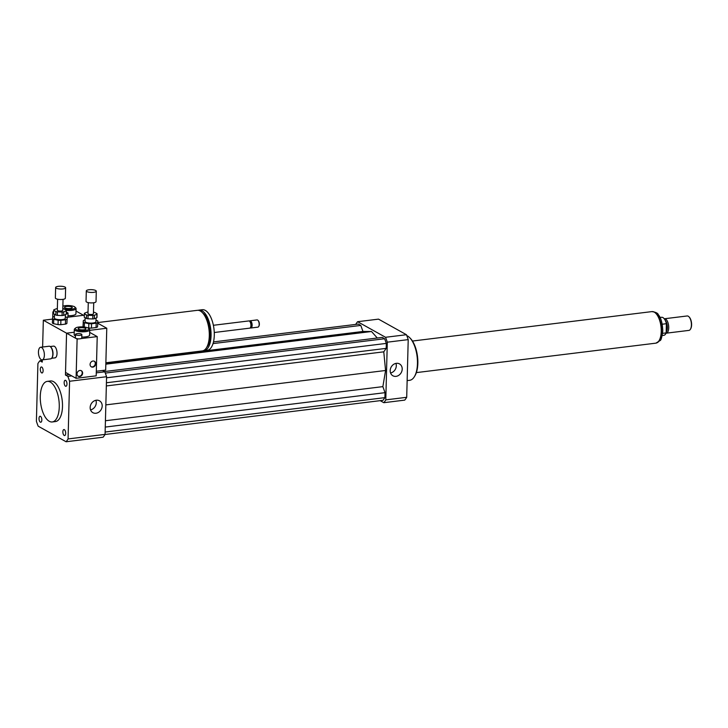 <?xml version="1.0" encoding="UTF-8"?>
<svg xmlns="http://www.w3.org/2000/svg" width="728" height="728" viewBox="0 0 728 728"><rect width="100%" height="100%" fill="white"/><g stroke="black" fill="none" stroke-linecap="round" stroke-linejoin="round"><path stroke-width="1.09" d="M41.824 420.029A3.021 1.365 83 0 1 40.786 422.249A3.021 1.365 83 0 1 39.057 419.41A3.021 1.365 83 0 1 40.049 416.252A3.021 1.365 83 0 1 41.824 420.029M41.633 372.873A3.021 1.365 83 0 1 40.313 369.66A3.021 1.365 83 0 1 41.341 366.976A3.021 1.365 83 0 1 43.061 369.806A3.021 1.365 83 0 1 42.078 372.973A3.021 1.365 83 0 1 41.633 372.873M64.164 382.5A3.021 1.365 83 0 1 65.192 380.289A3.021 1.365 83 0 1 66.921 383.119A3.021 1.365 83 0 1 65.93 386.286A3.021 1.365 83 0 1 64.164 382.5M64.346 429.656A3.021 1.365 83 0 1 65.675 432.869A3.021 1.365 83 0 1 64.646 435.553A3.021 1.365 83 0 1 62.917 432.723A3.021 1.365 83 0 1 63.909 429.556A3.021 1.365 83 0 1 64.346 429.656M90.545 409.882A6.789 5.751 119.2 0 0 95.896 400.291M96.342 400.218A6.789 5.751 -60.8 0 1 99.481 400.81A6.789 5.751 -60.8 0 1 101.192 409.536A6.789 5.751 -60.8 0 1 92.865 412.667A6.789 5.751 -60.8 0 1 90.436 405.669A6.789 5.751 -60.8 0 1 96.342 400.218M390.563 372.991A6.789 5.751 119.2 0 0 395.923 363.399M396.369 363.327A6.789 5.751 -60.8 0 1 399.508 363.918A6.789 5.751 -60.8 0 1 401.219 372.645A6.789 5.751 -60.8 0 1 392.893 375.775A6.789 5.751 -60.8 0 1 390.463 368.778A6.789 5.751 -60.8 0 1 396.369 363.327M41.25 359.678A6.361 2.876 83 0 1 38.466 352.916A6.361 2.876 83 0 1 40.632 347.265A6.361 2.876 83 0 1 44.272 353.226A6.361 2.876 83 0 1 42.188 359.887A6.361 2.876 83 0 1 41.25 359.678M40.632 347.265L49.076 346.228A6.361 2.876 83 0 1 50.632 346.919A6.361 2.876 83 0 1 51.97 357.803A6.361 2.876 83 0 1 50.632 358.849L42.188 359.887M50.814 347.11A5.906 2.675 83 0 1 50.987 347.274A5.906 2.675 83 0 1 52.225 357.375A5.906 2.675 83 0 1 52.098 357.575M50.196 346.546L53.563 346.128A5.906 2.675 83 0 1 56.93 351.67A5.906 2.675 83 0 1 55 357.858L51.633 358.267M97.825 322.559L197.306 310.328A20.448 9.255 83 0 1 208.982 329.493A20.448 9.255 83 0 1 202.293 350.914L105.869 362.772M202.63 312.894A18.628 8.427 83 0 1 209.937 329.375A18.628 8.427 83 0 1 206.834 347.138M198.198 310.319A20.448 9.255 83 0 1 199.072 310.11A20.448 9.255 83 0 1 210.747 329.274A20.448 9.255 83 0 1 204.067 350.696A20.448 9.255 83 0 1 203.167 350.714M199.072 310.11L202.293 309.719A20.448 9.255 83 0 1 213.968 328.883A20.448 9.255 83 0 1 207.28 350.305L204.067 350.696M213.377 325.289L248.785 320.939A3.631 1.647 83 0 1 249.677 321.339A3.631 1.647 83 0 1 250.441 327.555A3.631 1.647 83 0 1 249.668 328.155L214.269 332.505M249.677 321.339L250.195 321.867A2.958 1.338 83 0 1 250.814 326.918L250.441 327.555M249.422 321.121A3.631 1.647 83 0 1 249.986 320.793A3.631 1.647 83 0 1 252.07 324.197A3.631 1.647 83 0 1 250.878 328.01A3.631 1.647 83 0 1 250.241 327.827M249.986 320.793L257.029 319.92A3.631 1.647 83 0 1 257.921 320.32A3.631 1.647 83 0 1 258.686 326.535A3.631 1.647 83 0 1 257.912 327.136L250.878 328.01M258.094 320.52A3.185 1.438 83 0 1 258.267 320.675A3.185 1.438 83 0 1 258.931 326.117A3.185 1.438 83 0 1 258.804 326.299M42.624 347.019L43.334 320.229L52.452 319.101M76.012 311.074L83.547 315.279L66.721 317.353L83.547 315.279L84.293 315.697M42.279 360.478L39.885 360.769L42.233 362.089L42.288 359.878M97.807 323.232L106.77 328.237L89.735 330.33M96.314 371.244L105.678 370.097L106.77 328.237M69.36 374.565L65.456 375.038L66.557 333.178L74.229 332.241L66.557 333.178L43.334 320.229M65.456 375.038L67.813 376.358A45.436 20.557 83 0 1 69.579 381.263L68.068 438.939A45.436 20.557 83 0 1 66.102 441.76L38.165 426.18A45.436 20.557 83 0 1 36.4 421.275L37.911 363.591A45.436 20.557 83 0 1 39.885 360.769M102.457 370.488L104.814 371.808L96.269 372.854M71.708 375.876L67.813 376.358M49.258 421.284A20.448 9.255 83 0 1 40.313 399.554A20.448 9.255 83 0 1 47.275 381.372A20.448 9.255 83 0 1 58.95 400.536A20.448 9.255 83 0 1 52.27 421.958A20.448 9.255 83 0 1 49.258 421.284M47.275 381.372L50.496 380.971A20.448 9.255 83 0 1 62.171 400.136A20.448 9.255 83 0 1 55.483 421.558L52.27 421.958M104.814 371.808A45.436 20.557 83 0 1 106.579 376.713L105.069 434.389A45.436 20.557 83 0 1 103.103 437.209L66.102 441.76M106.579 376.713L69.579 381.263M105.069 434.389L68.068 438.939M406.797 335.617A22.723 10.283 83 0 1 409.691 337.683A22.723 10.283 83 0 1 414.469 376.54A22.723 10.283 83 0 1 409.682 380.298L407.143 380.608M409.691 337.683L410.383 338.384A21.813 9.864 83 0 1 414.978 375.694L414.469 376.54M380.18 400.664L383.82 402.693A45.436 20.557 -97 0 0 385.795 399.872L387.305 342.187A45.436 20.557 -97 0 0 385.531 337.282L357.603 321.703A45.436 20.557 -97 0 0 355.692 324.415M377.286 338.01L371.517 331.504L362.972 331.468L360.788 325.434L358.385 324.087L213.495 341.905M105.005 434.498L383.037 400.309L384.903 397.634L385.039 392.665L382.864 386.632L385.576 370.488L383.774 351.833L386.195 348.366L386.331 343.398L384.648 338.738L382.246 337.401L104.377 371.562M383.82 402.693L404.732 400.118A45.436 20.557 -97 0 0 406.706 397.306L408.217 339.621A45.436 20.557 -97 0 0 406.442 334.716L378.514 319.137L357.603 321.703M385.795 399.872L406.706 397.306M387.305 342.187L408.217 339.621M385.531 337.282L406.442 334.716M384.648 338.738L105.314 373.091M386.331 343.398L106.552 377.796M386.195 348.366L106.425 382.764M383.774 351.833L106.343 385.94M385.576 370.488L105.842 404.886M371.517 331.504L105.833 364.173M360.788 325.434L213.031 343.598M362.972 331.468L105.86 363.081M382.864 386.632L105.424 420.748M385.039 392.665L105.26 427.072M384.903 397.634L105.132 432.041M662.234 324.215L666.402 323.705A9.091 4.113 -97 0 0 661.588 317.281L660.032 317.472M662.253 335.508L663.8 335.317A9.091 4.113 -97 0 0 666.165 332.896L662.616 333.333M666.402 323.705L666.165 332.896M690.572 328.974A6.816 3.085 -97 0 0 690.699 328.774A6.816 3.085 -97 0 0 691.6 324.897A6.816 3.085 -97 0 0 689.27 317.108A6.816 3.085 -97 0 0 689.097 316.944M666.038 333.197A7.271 3.285 -97 0 0 666.238 333.187L688.915 330.394A7.271 3.285 -97 0 0 690.453 329.192A7.271 3.285 -97 0 0 691.409 325.07A7.271 3.285 -97 0 0 688.925 316.762A7.271 3.285 -97 0 0 687.141 315.97L664.464 318.755A7.271 3.285 -97 0 0 664.264 318.791M666.238 333.187A7.271 3.285 -97 0 0 668.723 327.855A7.271 3.285 -97 0 0 664.464 318.755M666.184 331.995A6.588 2.985 -97 0 0 667.367 327.809A6.588 2.985 -97 0 0 665.283 320.466M416.352 372.609L655.782 343.17A15.907 7.198 -97 0 0 661.233 331.504A15.907 7.198 -97 0 0 651.906 311.602L412.476 341.041M73.464 306.324A3.185 0.892 -178.5 0 1 74.429 306.652A3.185 0.892 -178.5 0 1 74.766 306.961M66.348 312.339A3.185 0.892 -178.5 0 1 68.05 313.176A3.185 0.892 -178.5 0 1 66.312 313.923M68.05 313.176L67.959 316.662A3.185 0.892 -178.5 0 1 66.703 317.335M53.626 312.276L52.88 311.866L53.635 311.766M62.872 306.206A6.816 1.911 -178.5 0 1 74.411 306.725A6.816 1.911 -178.5 0 1 74.911 307.079L75.758 307.899A7.726 2.166 -178.5 0 1 76.076 308.545L75.94 313.777A7.726 2.166 -178.5 0 1 67.977 315.724M64.928 307.889A3.895 1.092 -178.5 0 1 64.483 307.362A3.895 1.092 -178.5 0 1 68.405 306.379A3.895 1.092 -178.5 0 1 72.263 307.571A3.895 1.092 -178.5 0 1 69.297 308.545A3.895 1.092 -178.5 0 1 64.928 307.889M74.911 307.079A6.816 1.911 -178.5 0 1 71.353 309.254A6.816 1.911 -178.5 0 1 62.817 308.435M76.076 308.545A7.726 2.166 -178.5 0 1 66.394 310.383M52.744 317.135L52.88 311.866M78.06 376.158A3.185 2.694 119.2 0 0 82.209 372.927A3.185 2.694 119.2 0 0 81.154 370.625M82.628 373.164A3.185 2.694 -60.8 0 1 81.117 376.003A3.185 2.694 -60.8 0 1 78.269 376.285A3.185 2.694 -60.8 0 1 77.468 372.199A3.185 2.694 -60.8 0 1 81.363 370.734A3.185 2.694 -60.8 0 1 82.628 373.164M91.137 366.73A3.185 2.694 119.2 0 0 95.286 363.5A3.185 2.694 119.2 0 0 94.221 361.197M95.705 363.727A3.185 2.694 -60.8 0 1 94.194 366.575A3.185 2.694 -60.8 0 1 91.346 366.857A3.185 2.694 -60.8 0 1 90.545 362.762A3.185 2.694 -60.8 0 1 94.44 361.297A3.185 2.694 -60.8 0 1 95.705 363.727M81.481 334.134A3.185 0.892 -178.5 0 1 81.845 334.571A3.185 0.892 -178.5 0 1 79.416 335.371A3.185 0.892 -178.5 0 1 75.858 334.825A3.185 0.892 -178.5 0 1 75.494 334.398A3.185 0.892 -178.5 0 1 77.923 333.597A3.185 0.892 -178.5 0 1 81.481 334.134M81.845 334.571L81.754 338.056A3.185 0.892 -178.5 0 1 81.081 338.584A3.185 0.892 -178.5 0 1 78.77 338.866A3.185 0.892 -178.5 0 1 75.767 338.32A3.185 0.892 -178.5 0 1 75.403 337.892L75.494 334.398M87.469 327.764A3.185 0.892 -178.5 0 1 88.234 328.046A3.185 0.892 -178.5 0 1 88.588 328.41A6.816 1.911 -178.5 0 1 84.612 330.612A6.816 1.911 -178.5 0 1 76.012 329.529A6.816 1.911 -178.5 0 1 75.548 328.055A6.816 1.911 -178.5 0 1 82.1 326.881A6.816 1.911 -178.5 0 1 88.579 328.401L89.426 329.22A7.726 2.166 -178.5 0 1 89.744 329.857A7.726 2.166 -178.5 0 1 83.847 331.804A7.726 2.166 -178.5 0 1 75.184 330.494A7.726 2.166 -178.5 0 1 74.302 329.456A7.726 2.166 -178.5 0 1 74.656 328.829L75.548 328.055M77.113 339.066L66.557 333.178L65.529 372.427L76.085 378.314L77.113 339.066L78.77 338.866M89.68 332.387L97.224 336.6L81.081 338.584M75.448 335.926A7.726 2.166 -178.5 0 1 75.048 335.726A7.726 2.166 -178.5 0 1 74.165 334.689L74.302 329.456M89.744 329.857L89.608 335.089A7.726 2.166 -178.5 0 1 81.782 337.046M85.495 328.364A3.895 1.092 -178.5 0 1 85.94 328.883A3.895 1.092 -178.5 0 1 82.018 329.875A3.895 1.092 -178.5 0 1 78.16 328.683A3.895 1.092 -178.5 0 1 81.127 327.7A3.895 1.092 -178.5 0 1 85.495 328.364M76.085 378.314L96.196 375.839L97.224 336.6M66.203 314.278L63.673 315.333L63.773 311.848L66.293 310.792L66.203 314.278A6.361 1.784 -178.5 0 0 66.303 313.968A6.361 1.784 -178.5 0 0 66.275 313.768M55.819 315.06L53.617 313.832L53.717 310.346L55.91 311.566L55.819 315.06A6.361 1.784 -178.5 0 0 57.348 315.37L57.439 311.875L62.162 312.048L62.071 315.533L57.348 315.37M66.293 310.792A6.361 1.784 -178.5 0 0 66.394 310.483A6.361 1.784 -178.5 0 0 66.366 310.283L64.173 309.054A6.361 1.784 -178.5 0 0 62.808 308.772M57.357 308.636A6.361 1.784 -178.5 0 0 56.311 308.781L53.79 309.837A6.361 1.784 -178.5 0 0 53.681 310.146L53.59 313.632A6.361 1.784 -178.5 0 0 53.617 313.832M63.673 315.333A6.361 1.784 -178.5 0 1 62.071 315.533M63.773 311.848A6.361 1.784 -178.5 0 1 62.162 312.048M57.439 311.875A6.361 1.784 -178.5 0 1 55.91 311.566M54.418 316.525L54.145 316.562A7.726 2.166 -178.5 0 0 52.68 317.18L52.352 322.995A7.726 2.166 -178.5 0 0 53.626 323.705L53.745 319.346L58.158 320.229L58.04 324.597L53.626 323.705M60.788 324.688L60.897 320.329L65.52 319.765L65.411 324.124L60.788 324.688A7.726 2.166 -178.5 0 1 58.04 324.597M66.876 323.505L67.203 317.69L66.876 323.505A7.726 2.166 -178.5 0 1 65.411 324.124M67.203 317.69A7.726 2.166 -178.5 0 0 65.92 316.98L65.32 316.853M60.897 320.329A7.726 2.166 -178.5 0 1 58.158 320.229M66.994 319.146A7.726 2.166 -178.5 0 1 65.52 319.765M53.745 319.346A7.726 2.166 -178.5 0 1 52.471 318.637M65.383 314.623L65.283 318.3A5.451 1.529 -178.5 0 1 62.362 319.574A5.451 1.529 -178.5 0 1 54.382 318.018L54.482 314.314M62.954 288.934A4.996 1.401 -178.5 0 1 55.637 287.505A4.996 1.401 -178.5 0 1 60.67 286.24A4.996 1.401 -178.5 0 1 65.629 287.769A4.996 1.401 -178.5 0 1 62.954 288.934M65.629 287.769L65.356 298.234A4.996 1.401 -178.5 0 1 62.681 299.399A4.996 1.401 -178.5 0 1 55.364 297.97L55.637 287.505M63.054 299.344L62.763 310.383A2.73 0.764 -178.5 0 1 61.307 311.02A2.73 0.764 -178.5 0 1 57.312 310.237L57.603 299.208M96.86 317.69L94.34 318.755L94.431 315.26L96.96 314.205L96.86 317.69A6.361 1.784 -178.5 0 0 96.97 317.381A6.361 1.784 -178.5 0 0 96.942 317.19M86.477 318.473L84.284 317.244L84.375 313.759L86.568 314.987L86.477 318.473A6.361 1.784 -178.5 0 0 88.015 318.782L88.106 315.297L92.829 315.461L92.738 318.946L88.015 318.782M96.96 314.205A6.361 1.784 -178.5 0 0 97.061 313.895A6.361 1.784 -178.5 0 0 97.033 313.695L94.831 312.476A6.361 1.784 -178.5 0 0 93.475 312.194M88.024 312.048A6.361 1.784 -178.5 0 0 86.978 312.194L84.448 313.249A6.361 1.784 -178.5 0 0 84.348 313.559L84.257 317.053A6.361 1.784 -178.5 0 0 84.284 317.244M94.34 318.755A6.361 1.784 -178.5 0 1 92.738 318.946M94.431 315.26A6.361 1.784 -178.5 0 1 92.829 315.461M88.106 315.297A6.361 1.784 -178.5 0 1 86.568 314.987M85.085 319.947L84.812 319.974A7.726 2.166 -178.5 0 0 83.338 320.593L83.019 326.408A7.726 2.166 -178.5 0 0 84.002 326.999M84.293 327.036L84.412 322.759L88.816 323.651L88.707 328.01L87.497 327.764M91.455 328.11L91.564 323.751L96.187 323.177L96.069 327.536L91.455 328.11A7.726 2.166 -178.5 0 1 88.707 328.01M97.543 326.927L97.861 321.103L97.543 326.927A7.726 2.166 -178.5 0 1 96.069 327.536M97.861 321.103A7.726 2.166 -178.5 0 0 96.587 320.393L95.987 320.274M91.564 323.751A7.726 2.166 -178.5 0 1 88.816 323.651M97.652 322.559A7.726 2.166 -178.5 0 1 96.187 323.177M84.412 322.759A7.726 2.166 -178.5 0 1 83.129 322.049M96.041 318.036L95.95 321.721A5.451 1.529 -178.5 0 1 93.029 322.995A5.451 1.529 -178.5 0 1 85.049 321.439L85.149 317.726M93.621 292.347A4.996 1.401 -178.5 0 1 86.304 290.927A4.996 1.401 -178.5 0 1 91.337 289.653A4.996 1.401 -178.5 0 1 96.296 291.182A4.996 1.401 -178.5 0 1 93.621 292.347M96.296 291.182L96.023 301.647A4.996 1.401 -178.5 0 1 93.348 302.812A4.996 1.401 -178.5 0 1 86.031 301.392L86.304 290.927M93.721 302.766L93.43 313.804A2.73 0.764 -178.5 0 1 91.974 314.432A2.73 0.764 -178.5 0 1 87.979 313.659L88.27 302.62M653.216 311.702A15.77 7.134 83 0 1 661.57 331.422A15.77 7.134 83 0 1 657.038 342.751M652.324 311.684C655.955 312.221 657.966 313.249 658.367 314.787C660.979 317.699 662.453 323.068 662.789 330.894C661.925 337.246 661.033 340.458 660.114 340.531L656.174 342.988M66.394 310.483L66.303 313.968M97.061 313.895L96.97 317.381"/></g></svg>
